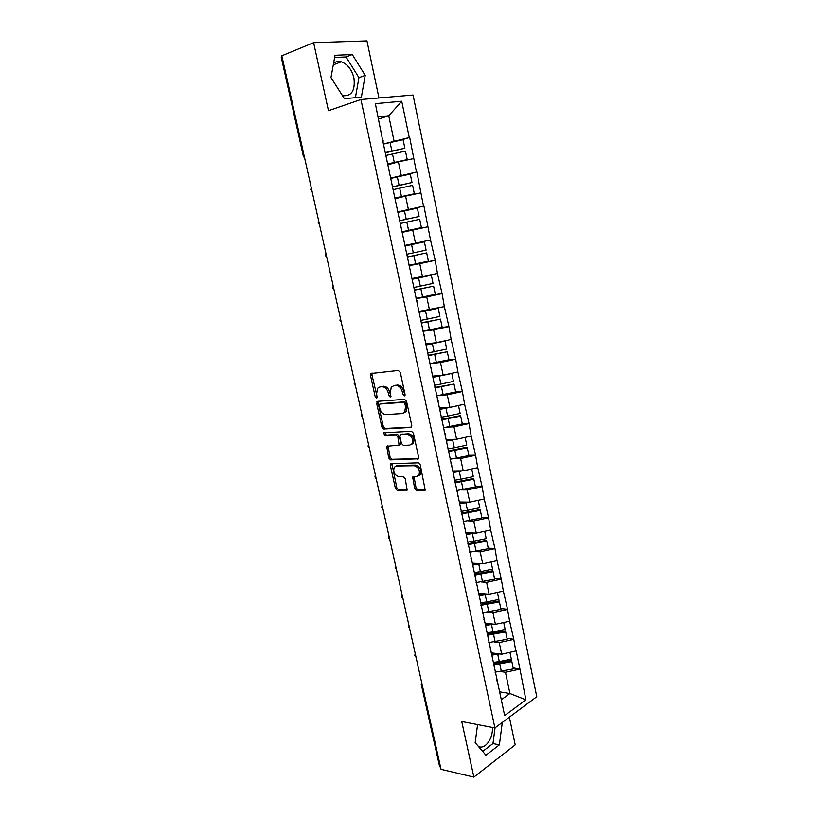<?xml version="1.0" encoding="UTF-8"?>
<svg xmlns="http://www.w3.org/2000/svg" width="818" height="818" viewBox="0 0 818 818"><rect width="100%" height="100%" fill="white"/><g stroke="black" fill="none" stroke-linecap="round" stroke-linejoin="round"><path stroke-width="1.23" d="M404.296 395.963L405.053 394.429L400.299 372.394L398.315 370.462L370.738 373.54L370.462 375.298L375.186 396.75L376.525 398.08L377.047 397.783L376.617 393.816L377.476 388.315L379.889 386.955L382.098 386.761C385.053 386.904 387.118 388.949 388.274 392.885L388.887 395.687L390.237 397.037L390.789 396.72L390.36 392.722L391.229 387.19L393.744 385.759L396.004 385.564C399.041 385.707 401.137 387.773 402.303 391.761L402.916 394.593L404.296 395.963M333.56 63.385C335.779 61.565 338.345 61.043 341.259 61.8C347.517 64.08 351.75 69.479 353.938 77.996C355.38 90.593 351.566 96.483 342.486 95.655M414.665 488.591L416.607 490.596L425.207 490.146L420.268 464.839L418.295 462.835L390.534 463.786L390.319 465.35L395.431 488.54L397.333 490.503L407.19 490.094L405.196 478.571L403.274 476.597L398.795 476.628C394.378 475.043 392.875 471.904 394.276 467.221L396.474 466.035L414.215 465.749C418.724 467.282 420.278 470.442 418.888 475.217L416.546 476.495L412.681 476.986L414.665 488.591L416.065 487.947L418.008 489.951L425.299 489.972M461.741 721.517L473.878 777.1L441.045 769.329L281.821 55.788L313.611 42.689L328.458 110.686L360.932 99.52L494.921 727.938L461.741 721.517M410.687 427.671L411.536 427.19L411.781 425.544L406.536 401.29L404.562 399.348L377.681 401.321L376.669 403.438L381.873 427.068L383.775 428.99L411.342 427.405M413.438 433.213L418.622 457.242L418.397 458.816L390.585 459.89L388.683 457.947L386.709 446.352L399.102 445.094L397.855 436.751L395.922 434.808L384.716 435.288L383.56 432.804L411.464 431.239L413.438 433.213M360.932 99.52L413.039 95.011L536.772 696.701L494.921 727.938M513.172 667.958L519.911 668.93L516.168 650.883L501.679 654.226L491.27 652.836M519.911 668.93L525.902 699.83L504.655 715.576L382.763 140.89L375.36 103.661L401.74 101.248L409.266 137.536L383.417 143.988M399.879 140.399L409.266 137.536M409.706 137.485L416.423 172.025L390.626 178.13M402.548 175.758L416.423 172.025M416.853 171.954L423.509 206.167L397.773 211.944M397.834 212.24L423.509 206.167M423.928 206.085L430.524 239.981L405.299 245.328M411.761 264.705L435.176 260.308L430.524 239.981M435.176 260.308L437.466 273.468L412.303 278.498M429.573 295.564L442.078 293.57L437.466 273.468M442.078 293.57L444.338 306.617L419.245 311.351M439.787 327.721L448.908 326.525L444.338 306.617M448.908 326.525L451.158 339.45L436.331 342.67L426.117 343.887M448.233 359.92L455.677 359.153L451.158 339.45M455.677 359.153L457.896 371.975L443.151 375.176L432.926 376.106M455.667 391.975L462.374 391.464L457.896 371.975M462.374 391.464L464.583 404.174L449.9 407.374L439.675 408.029M462.293 423.806L469.011 423.468L464.583 404.174M469.011 423.468L471.199 436.076L456.587 439.256L446.352 439.644M468.867 455.34L475.585 455.176L471.199 436.076M475.585 455.176L477.753 467.671L463.213 470.841L452.967 470.964M475.37 486.567L482.099 486.577L477.753 467.671M482.099 486.577L484.246 498.97L469.777 502.129L459.522 501.986M481.822 517.508L488.55 517.682L484.246 498.97M488.55 517.682L490.677 529.972L476.27 533.121L466.015 532.722M488.213 548.162L494.941 548.5L490.677 529.972M494.941 548.5L497.047 560.688L482.712 563.827L472.446 563.173M494.542 578.53L501.27 579.032L497.047 560.688M501.27 579.032L503.356 591.117L489.092 594.236L478.827 593.336M500.81 608.612L507.538 609.267L503.356 591.117M507.538 609.267L509.614 621.261L495.411 624.369L485.115 623.234M507.017 638.418L513.755 639.236L509.614 621.261M513.755 639.236L515.8 651.128M501.679 654.226L499.236 642.59L494.123 641.946M490.319 649.84L491.638 654.001M513.387 639.482L499.236 642.59M495.411 624.369L492.947 612.621L487.712 612.089M483.919 619.533L485.176 623.408M507.17 609.502L492.947 612.621M489.092 594.236L486.608 582.375L481.209 581.956M477.456 588.95L478.653 592.529M500.892 579.246L486.608 582.375M482.712 563.827L480.207 551.853L474.614 551.547M470.923 558.07L472.068 561.342M494.563 548.714L480.207 551.853M476.27 533.121L473.745 521.035L467.906 520.872M464.338 526.894L465.411 529.86M488.162 517.886L473.745 521.035M469.777 502.129L467.221 489.931L461.076 489.91M457.691 495.422L458.694 498.07M481.71 486.771L467.221 489.931M463.213 470.841L460.626 458.53L454.082 458.673M450.974 463.642L451.914 465.974M475.197 455.35L460.626 458.53M456.587 439.256L453.98 426.822L446.873 427.17M444.194 431.556L445.064 433.56M468.612 423.642L453.98 426.822M449.9 407.374L447.272 394.818L439.327 395.411M437.344 399.164L438.151 400.83M461.976 391.618L447.272 394.818M443.151 375.176L440.493 362.507L431.158 363.458M430.432 366.454L431.168 367.773M455.268 359.296L440.493 362.507M436.331 342.67L433.652 329.869L422.988 331.259M423.448 333.417L424.113 334.388M448.499 326.648L433.652 329.869M429.45 309.848L426.74 296.924L416.096 298.611M416.393 300.053L416.986 300.676M441.659 293.693L426.74 296.924M422.497 276.709L419.757 263.652L409.123 265.656M409.276 266.361L409.798 266.627M434.757 260.41L419.757 263.652M415.483 243.232L412.712 230.062L402.538 232.271M427.783 226.801L412.712 230.062M408.386 209.439L405.595 196.126L395.431 198.651M420.749 192.864L405.595 196.126M401.229 175.308L398.407 161.862L388.264 164.694M390.36 176.872L390.677 176.146M413.632 158.58L398.407 161.862M303.345 156.197L281.239 57.188L282.005 56.606M394 140.829L388.744 115.757L378.151 116.851M378.611 119.009L388.744 115.757L401.74 101.248M382.977 141.943L383.223 140.829M378.959 97.956L366.945 40.9L313.611 42.689M473.878 777.1L515.197 744.861L509.358 717.161M440.605 767.366L439.614 766.578L421.27 684.41M501.301 699.738L509.911 693.511L505.463 672.273L500.463 671.537M499.634 691.823L509.911 693.511L525.902 699.83M496.669 679.86L498.05 684.308M519.553 669.185L505.463 672.273M365.206 75.379L352.282 54.52L335.043 55.307L330.963 77.598L344.378 98.63L361.372 97.189L365.206 75.379L358.938 77.659L346.024 56.943L334.644 57.485M477.589 724.574L475.166 742.652L485.912 755.208L499.389 744.871L502.293 722.437M478.438 746.476C485.084 749.881 493.285 738.46 492.364 727.437M405.063 395.206L403.744 391.229C402.579 387.251 400.483 385.186 397.456 385.043L396.004 385.564M393.642 385.769L397.456 385.043M379.828 386.955L383.55 386.249C386.505 386.393 388.56 388.427 389.716 392.364L390.984 396.27M370.738 373.54L372.17 373.049L371.914 374.797L377.251 397.292M378.325 401.28L378.11 402.916L383.305 426.505L385.206 428.428L411.577 427.119M404.89 403.714L403.509 402.344L379.91 404.031L379.194 405.503L379.838 408.427C380.973 412.303 383.008 414.348 385.943 414.562L402.088 413.571L404.716 412.078L405.534 406.699L404.89 403.714L406.321 403.172L404.941 401.812L403.509 402.344M380.973 403.632L404.941 401.812M403.785 412.988L406.147 411.526L406.965 406.147L405.534 406.699M406.321 403.172L406.965 406.147M418.479 458.694L391.996 459.287L390.585 459.89M388.049 445.892L390.104 457.344L391.996 459.287M399.399 444.972L400.513 444.511L400.748 442.906L399.276 436.178L397.354 434.225L384.716 435.288M384.859 432.466L386.147 434.726M409.665 445.156L411.945 443.898C413.427 439 411.883 435.8 407.313 434.307L401.014 434.583L400.186 435.033L399.951 436.669L401.423 443.417L403.366 445.37L409.665 445.156M411.331 444.542L413.366 443.305C414.849 438.417 413.305 435.217 408.734 433.724L407.313 434.307M401.781 434.266L408.734 433.724M413.99 476.516L416.065 487.947M418.346 475.831L420.288 474.593C421.679 469.808 420.125 466.659 415.616 465.125L414.215 465.749M396.198 466.055L397.875 465.432L415.616 465.125M391.853 463.336L396.832 487.906L398.724 489.87L407.292 489.9M355.401 97.7L358.938 77.659M346.024 56.943L352.282 54.52M482.661 751.415L492.988 743.552L495.043 727.846M492.988 743.552L499.389 744.871M383.438 144.111L390.104 142.536L391.894 151.054L385.237 152.608M391.894 151.054L404.869 148.222L403.09 139.704L390.104 142.536M385.288 152.864L404.869 148.222M388.121 164.05L407.231 159.582L388.08 163.835M407.231 159.582L405.462 151.095L385.84 155.471M390.687 178.416L397.333 176.903L399.102 185.328L392.466 186.831M399.102 185.328L412.016 182.516L410.258 174.081L397.333 176.903M392.497 186.974L412.016 182.516M395.309 198.058L414.358 193.764L395.288 197.946M414.358 193.764L412.609 185.359L393.069 189.664M397.865 212.383L404.481 210.921L406.239 219.265L399.624 220.707M406.239 219.265L419.092 216.484L417.354 208.13L404.481 210.921M399.634 220.748L419.092 216.484M401.975 231.831L421.413 227.619L401.975 231.821M421.413 227.619L419.675 219.296L400.217 223.518M404.971 246.013L411.566 244.602L413.305 252.864L406.72 254.265M413.305 252.864L426.096 250.114L424.378 241.842L411.566 244.602L424.378 241.842M404.971 245.973L411.546 244.572M409.041 265.267L428.397 261.136L426.679 252.895L407.303 257.046M407.292 256.975L426.679 252.895M412.456 279.235L418.591 277.967L420.309 286.147L413.744 287.496M420.309 286.147L433.039 283.417L431.331 275.226L418.591 277.967M412.425 279.091L431.331 275.226M416.045 298.386L435.319 294.337L433.612 286.177L414.327 290.247M414.286 290.073L433.612 286.177M419.429 312.22L425.534 311.004L427.241 319.102L420.697 320.4M427.241 319.102L439.91 316.392L438.223 308.284L425.534 311.004M419.378 311.985L438.223 308.284M422.978 331.188L442.17 327.21L440.483 319.122L421.27 323.13M421.219 322.844L440.483 319.122M426.331 344.899L432.415 343.713L434.102 351.74L427.589 352.987M434.102 351.74L446.72 349.051L445.043 341.024L432.415 343.713M426.26 344.562L435.104 342.814M429.849 363.683L448.949 359.767L447.282 351.76L428.151 355.687M428.08 355.309L447.282 351.76M433.172 377.262L439.235 376.116L440.902 384.071L434.409 385.268M440.902 384.071L453.458 381.403L451.802 373.448L439.235 376.116M433.08 376.822L440.585 375.411M436.648 395.851L455.667 392.016L454.021 384.082L434.971 387.936M434.869 387.466L454.021 384.082M439.941 409.307L445.984 408.213L447.64 416.086L441.168 417.231M447.64 416.086L460.135 413.438L458.499 405.564L445.984 408.213M439.828 408.775L446.505 407.589M443.376 427.722L462.323 423.949L460.687 416.096L441.72 419.89M441.608 419.317L460.524 415.595L460.687 416.096M446.648 441.055L452.671 440.002L454.307 447.794L447.855 448.898M454.307 447.794L466.751 445.176L465.125 437.395M452.671 440.002L456.096 439.276M446.516 440.432L452.62 439.409M397.374 465.646L396.832 465.657M450.053 459.287L468.918 455.585L467.293 447.804L448.407 451.526M448.274 450.861L467.119 447.221L467.293 447.804M453.295 472.497L459.297 471.485L460.923 479.205L454.481 480.268M460.923 479.205L473.305 476.608L471.71 468.99M459.297 471.485L462.303 470.851M453.141 471.781L458.826 470.892M456.659 490.555L475.452 486.925L473.847 479.215L455.033 482.865M454.88 482.119L473.642 478.54L473.847 479.215M459.88 503.653L465.851 502.671L467.467 510.33L461.055 511.342M467.467 510.33L479.788 507.753L478.233 500.279M465.851 502.671L468.54 502.109M459.706 502.845L465.053 502.068M463.203 521.536L481.914 517.968L480.33 510.33L461.597 513.919M461.413 513.07L480.115 509.573L480.33 510.33M466.393 534.512L472.354 533.571L473.949 541.148L467.998 542.078M473.949 541.148L486.219 538.602L484.696 531.281M472.354 533.571L474.798 533.06M466.209 533.622L471.291 532.927M469.696 552.222L488.326 548.725L486.751 541.158L468.101 544.676M467.896 543.745L486.516 540.32L486.751 541.158M472.855 565.085L478.786 564.185L480.37 571.69L474.44 572.58M480.37 571.69L492.589 569.164L491.097 561.986M478.786 564.185L481.035 563.714M472.651 564.103L477.507 563.49M476.117 582.62L494.675 579.185L493.111 571.69L474.542 575.146M474.317 574.124L492.865 570.78L493.111 571.69M479.256 595.371L485.166 594.502L486.73 601.946L480.82 602.794M486.73 601.946L498.898 599.441L497.436 592.416M485.166 594.502L487.242 594.072M479.031 594.308L483.704 593.766M482.487 612.743L500.964 609.369L499.42 601.946L480.923 605.34M481.127 604.216L499.154 600.954L499.42 601.946M485.595 625.371L491.485 624.553L493.039 631.925L487.15 632.733M493.039 631.925L505.146 629.431L503.714 622.549M491.485 624.553L493.428 624.154M485.35 624.226L489.859 623.756M488.796 642.59L507.201 639.277L505.667 631.915L487.671 635.218M487.426 634.052L505.381 630.852L505.667 631.915M491.874 655.106L497.753 654.318L499.287 661.619L493.418 662.406M499.287 661.619L511.342 659.155L509.931 652.416M497.753 654.318L499.563 653.95M491.608 653.879L495.984 653.47M495.043 672.161L513.367 668.909L511.853 661.619L493.939 664.86M493.673 663.613L511.557 660.474L511.853 661.619M304.664 158.16L303.345 156.228L304.153 155.849M422.211 684.952L421.25 684.308L421.607 682.222M403.744 391.229L402.303 391.761M395.186 385.247L393.744 385.759M390.329 395.166L388.887 395.687M389.716 392.364L388.274 392.885M383.55 386.249L382.098 386.761M381.331 386.444L379.889 386.955M376.638 396.229L375.186 396.75M371.914 374.797L370.462 375.298M404.358 394.061L402.916 394.593M385.206 428.428L383.775 428.99M383.305 426.505L381.873 427.068M378.11 402.916L376.669 403.438M381.352 403.499L379.91 404.031M418.274 458.98L417.528 459.297M390.104 457.344L388.683 457.947M387.896 447.364L386.485 447.947M400.748 442.906L399.327 443.489M399.276 436.178L397.855 436.751M397.354 434.225L395.922 434.808M402.436 434.01L401.014 434.583M413.877 477.896L412.476 478.53M397.875 465.432L396.474 466.035M407.108 490.186L406.331 490.544M398.724 489.87L397.333 490.503M396.832 487.906L395.431 488.54M391.73 464.747L390.319 465.35M425.125 490.248L424.307 490.626M418.008 489.951L416.607 490.596M392.497 153.917L394.276 162.404M399.695 188.171L401.464 196.565M406.832 222.077L408.581 230.39M413.898 255.656L415.626 263.887M420.892 288.907L422.599 297.067M427.814 321.832L429.511 329.91M434.675 354.45L436.362 362.446M441.464 386.75L443.131 394.675M448.203 418.734L449.849 426.587M454.859 450.421L456.495 458.203M461.464 481.812L463.09 489.512M468.008 512.906L469.614 520.534M474.481 543.704L476.076 551.271M480.902 574.226L482.477 581.71M487.262 604.451L488.827 611.874M493.561 634.41L495.105 641.762M499.808 664.083L501.332 671.363M341.259 61.8L333.294 64.867M311.208 187.455L310.82 189.674L312.128 191.606M318.601 220.615L318.212 222.823L319.521 224.725M325.932 253.468L325.544 255.645L326.842 257.537M333.192 285.993L332.803 288.161M332.803 288.171L334.092 290.032M340.38 318.212L339.991 320.359M340.002 320.38L341.28 322.22M347.507 350.124L347.118 352.261M347.118 352.292L348.396 354.112M354.562 381.74L354.174 383.867M354.174 383.898L355.441 385.707M361.546 413.059L361.157 415.176L362.425 417.016M368.468 444.082L368.09 446.188M368.1 446.229L369.347 448.029M375.329 474.818L374.951 476.914M374.961 476.966L376.208 478.755M382.118 505.268L381.74 507.364M381.761 507.416L382.998 509.195M388.857 535.442L388.478 537.528M388.489 537.59L389.726 539.369M395.523 565.34L395.155 567.416M395.166 567.487L396.403 569.256M402.129 594.962L401.771 597.038M401.781 597.12L403.008 598.888M408.683 624.308L408.315 626.394M408.335 626.476L409.562 628.244M415.176 653.398L414.818 655.484M414.828 655.566L416.055 657.335M378.182 401.29L376.924 401.75M406.147 411.526L404.716 412.078M387.793 445.902L386.709 446.352M400.513 444.511L399.102 445.094M384.348 432.487L383.56 432.804M413.366 443.305L411.945 443.898M413.724 476.516L412.681 476.986M420.288 474.593L418.888 475.217M391.566 463.346L390.534 463.786"/></g></svg>
